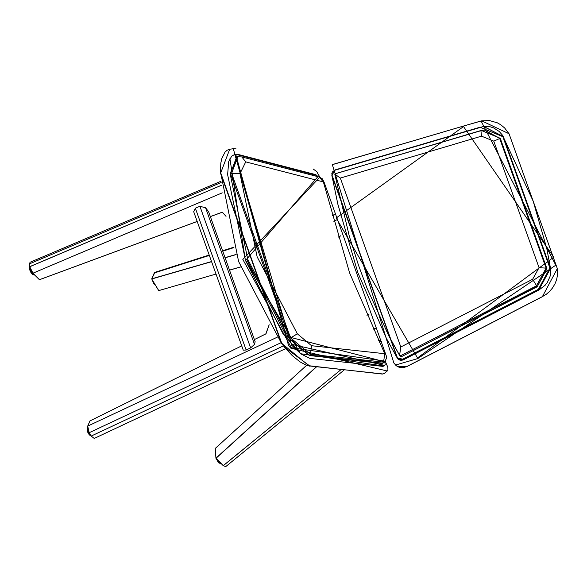<?xml version="1.0" encoding="UTF-8"?>
<svg xmlns="http://www.w3.org/2000/svg" width="587" height="587" viewBox="0 0 587 587"><rect width="100%" height="100%" fill="white"/><g stroke="black" fill="none" stroke-linecap="round" stroke-linejoin="round"><path stroke-width="0.88" d="M340.585 235.937L338.413 237.089L340.585 235.945M154.931 272.339L154.315 272.955L209.346 255.426L154.315 272.955L151.769 278.818L211.54 261.553L151.725 278.862L154.931 272.339L209.214 255.044L154.931 272.339L154.271 272.999L154.931 272.339M333.849 221.27L336.285 219.986L333.849 221.27M336.307 220.066L333.871 221.35L336.307 220.066M338.376 236.979L340.555 235.827L338.376 236.979M87.712 426.103L89.18 432.707L91.183 436.068L94.228 438.438L285.664 348.634L94.228 438.438L91.183 436.068L283.433 345.89L91.168 436.075L89.18 432.707L281.07 342.691L89.18 432.707L87.712 426.103L89.965 420.916L87.712 426.103L277.255 337.195L87.712 426.103M89.099 432.7L87.668 426.147L89.958 420.923L241.719 345.846L89.965 420.923L87.668 426.147L89.099 432.7M158.739 290.602L216.023 274.063L158.739 290.602L151.725 278.957L158.681 290.558L151.725 278.957L154.271 272.999L151.725 278.957L158.754 290.602M39.439 279.698L197.181 221.438L39.432 279.728L32.879 273.19L29.688 266.762L32.865 273.16L39.439 279.698M375.401 328.529L373.222 329.19L375.401 328.529M223.309 465.652L225.724 466.628L344.261 369.92L225.724 466.628L223.309 465.652L341.076 369.568L223.236 465.652L215.943 458.168L316.298 366.86L216.016 458.286L215.231 448.439L215.943 458.168L215.231 448.439L306.531 365.378L215.231 448.439L215.943 458.286L223.236 465.652L225.724 466.628L223.236 465.652L216.023 458.278L223.309 465.652M368.944 314.617L366.912 315.226L368.944 314.617M373.178 329.094L375.357 328.434L373.178 329.094M29.724 266.652L32.879 273.19L39.395 279.698L32.96 273.19L29.724 266.652L221.409 185.294L29.688 266.762L29.519 263.842L29.666 266.725L32.879 273.19L29.666 266.725L29.519 263.842L29.724 266.652M30.047 262.286L29.519 263.842L30.047 262.286L221.035 181.229L30.047 262.286M319.79 177.171L242.835 259.454L291.343 347.724L385.189 361.174M387.259 370.999L290.888 348.194L288.547 345.516L233.296 148.709L229.7 149.259L220.712 172.864L281.54 342.757L285.568 347.974L309.782 365.995L382.68 373.956L384.324 373.559L387.919 369.891L387.853 367.33L385.219 361.137M309.782 365.995A0.514 0.462 96.3 0 1 309.122 365.928L281.342 343.028L238.601 261.516L220.712 172.864M317.883 176.658L246.599 259.256L286.544 336.351L384.698 361.739L385.226 364.527L384.756 365.437L292.385 344.532L286.258 336.512L235.71 154.286L316.745 175.418M317.949 176.672L316.459 175.087L314.925 174.427L238.234 154.469L234.807 154.44L291.629 345.156L300.742 353.741L384.015 366.068L382.533 366.347L309.951 358.415L300.515 353.748L245.315 259.88L229.935 158.725M383.553 362.744L382.511 363.507L309.452 355.546L289.274 338.772L247.773 259.461L230.119 173.561L237.86 156.758M309.767 358.312L300.515 353.748M311.55 345.714L384.756 353.712L349.625 272.962L323.518 182.418L323.232 181.882L245.733 161.88L239.988 173.635L257.143 256.849L297.338 333.798L311.55 345.714L310.45 354.343L309.496 355.179L382.563 363.148L384.25 362.164L310.45 354.343L290.514 337.841L231.601 173.312L237.808 156.766L236.627 156.978L230.464 173.576L289.56 338.604L309.452 355.546M417.489 357.938L553.746 257.165L463.525 126.572L336.212 218.012L417.489 357.938M395.139 364.608L397.304 366.508L406.747 366.574L542.41 296.611L557.327 268.619L509.039 133.741L481.7 120.849L463.466 126.058L481.047 120.981L555.786 265.192L417.827 358.554L396.02 364.901L393.862 363.023L332.345 164.661L463.136 126.154M423.704 137.747L332.866 164.433M406.747 366.574L403.144 367.748L399.358 367.433L396.012 365.547L393.129 361.966M397.979 359.046L403.188 359.897L538.807 290.066L550.503 268.369L503.33 136.588L483.695 126.447L490.116 126.77L493.528 127.849L499.229 131.466L502.472 135.193L533.187 201.194L546.813 248.624L550.518 268.391L550.657 273.058L550.034 276.448L547.363 282.376L545.081 285.319L538.837 290.081L403.218 359.919L400.848 360.455L398.492 359.567L397.45 357.916L402.697 359.185L538.316 289.384L549.88 268.01L502.876 136.698L480.357 127.372L483.527 126.462L503.14 136.573L550.202 268.032L538.492 289.692L402.865 359.493L397.656 358.642L397.304 358.151L331.956 175.895M335.192 169.87L480.283 127.137M397.304 358.143L386.429 338.428L357.872 272.75L337.87 204.261L331.838 175.278L334.854 169.988M332.051 175.242L331.831 173.532L332.403 171.969L335.03 169.929L332.051 175.242L397.45 357.916M480.357 127.372L335.06 170.186M335.243 173.811L481.259 130.424L500.256 138.297L546.952 268.751L537.171 286.801L401.596 356.603L400.033 356.206L389.423 337.011M537.171 286.801L546.629 268.729L499.992 138.422L484.466 130.079M334.994 174.794L334.847 174.134L335.749 173.598L480.966 130.696L484.436 130.079L499.654 138.393L546.093 268.134L536.437 285.84L400.848 355.583L399.622 355.032L400.268 356.111L401.427 356.294L400.848 355.583M335.749 173.598L480.929 130.703L484.693 130.065M334.847 174.134L340.335 178.081L400.811 346.983L399.622 355.032M400.811 346.983L532.651 279.265L539.057 267.672L493.762 141.137L481.509 136.162L340.335 178.081M401.596 356.603L536.995 286.5L532.651 279.265M208.612 211.738L255.147 341.715L208.612 211.738L205.589 207.791L254.494 344.364L255.147 341.715M199.91 206.272L195.354 208.209L246.136 350.028L250.627 347.922L199.91 206.272L205.589 207.791M246.136 350.028L243.26 350.138L193.688 211.694L195.354 208.209M254.494 344.364L250.627 347.922M550.503 268.369L549.88 268.01M402.697 359.185L403.188 359.897M481.509 136.162L480.929 130.703M502.876 136.698L503.33 136.588M222.884 251.111L233.927 247.597L222.884 251.111M334.473 214.835L334.935 214.615L334.473 214.835A5.166 1.365 -115.4 0 1 334.759 214.372A5.166 1.365 -115.4 0 0 334.473 214.835A31.001 9.979 -30.8 0 1 332.359 215.803A31.001 9.979 -30.8 0 0 334.473 214.835M225.21 257.605L236.121 254.45L225.21 257.605M269.176 324.765L265.992 333.783L254.538 339.513L265.992 333.783L269.176 324.765M236.165 254.582L225.254 257.73L236.165 254.582M211.584 261.677L151.776 278.957L211.584 261.677M229.671 270.057L240.545 266.909L229.671 270.057M265.808 333.937L254.538 339.513L265.948 333.827L269.162 324.736L265.816 333.93M241.727 345.853L89.965 420.923L241.719 345.846M222.246 192.852L32.96 273.19L222.246 192.852M210.498 216.522L222.216 212.193L226.002 216.243L222.216 212.193L210.498 216.522M316.488 366.882L216.023 458.278L316.488 366.882M378.688 340.555A31.001 22.68 -4.2 0 1 379.378 340.262L380.919 339.624L379.378 340.262A5.166 1.438 67.7 0 0 381.08 341.524L381.755 341.252L381.08 341.524A5.166 1.438 67.7 0 1 379.378 340.262A31.001 22.68 -4.2 0 0 378.688 340.555M221.145 182.506L29.519 263.842L221.145 182.506M222.385 212.215L210.513 216.552L222.385 212.215M306.546 365.385L215.224 448.468L306.546 365.385M291.343 347.724L290.888 348.194M229.7 149.259L227.066 150.287L225.034 152.128L221.82 158.512L220.807 163.113L220.441 173.026L281.305 343.021L284.842 347.651L292.253 355.583L299.986 361.849L306.832 365.488L382.342 374.066L384.324 373.559M300.742 353.741L283.081 333.908L245.542 260.577L227.617 174.618L228.739 161.418L231.755 156.076L234.807 154.44M289.274 338.772L297.338 333.798M230.119 173.561L239.988 173.635M382.511 363.507L383.531 362.326L384.756 353.712M237.808 156.766L241.822 156.934L245.733 161.88M384.72 353.337L385.652 354.144L324.112 182.234L323.518 182.418M241.822 156.934L319.328 177.032L323.232 181.882M478.992 121.494L479.66 121.355M332.345 164.661L423.359 137.85M542.41 296.611L546.321 294.248L549.579 291.431L552.455 288.056L554.986 283.822L556.52 279.933L557.474 275.398L557.327 268.619M481.7 120.849L489.397 120.54L497.306 122.808L500.88 124.855L504.6 127.929L509.039 133.741M538.807 290.066L538.316 289.384M539.057 267.672L546.093 268.134L546.952 268.751M500.256 138.297L493.762 141.137M29.79 267.518A4.909 1.768 61.2 0 0 31.595 272.412A4.909 1.768 61.2 0 0 34.721 275.054M153.794 282.42A4.909 1.9 67.4 0 0 154.799 284.108M87.617 428.906A4.909 1.9 67.4 0 0 89.994 434.864A4.909 1.9 67.4 0 0 90.89 435.715M217.183 459.533A4.909 1.768 61.2 0 0 219.318 462.791A4.909 1.768 61.2 0 0 221.482 463.877M240.567 266.968L229.693 270.108L240.567 266.968M222.752 250.737L233.809 247.215L222.752 250.737M332.279 215.502L334.759 214.372L332.279 215.502M91.102 436.082L89.099 432.714L91.102 436.082M379.518 342.221L381.08 341.524L379.518 342.221M226.024 216.361L222.392 212.237L226.024 216.361M368.915 314.551L366.882 315.168L368.915 314.551M197.188 221.475L39.432 279.728L197.188 221.475M319.864 177.193L316.753 171.58L313.238 169.049M233.296 148.709L236.084 148.885M384.756 365.437L384.015 366.068M384.25 362.164L386.319 358.767L386.341 356.052L385.652 354.144M319.328 177.032L322.322 178.793L324.112 182.234M463.466 126.058L422.618 138.07M406.806 366.626L542.469 296.648M509.046 133.748L557.349 268.663M483.695 126.447L368.856 159.972M334.847 174.434L349.287 236.157L358.598 265.522L367.102 288.408L388.99 336.19L399.586 355.282M29.688 266.902L29.511 269.418L31.03 272.742L32.85 274.687L34.743 275.076M155.621 285.495L153.515 283.235L152.29 279.904M91.11 436.09L89.239 434.806L87.845 432.428L87.294 430.697L87.456 427.696M221.534 463.855L218.54 462.82L216.104 458.447"/></g></svg>
